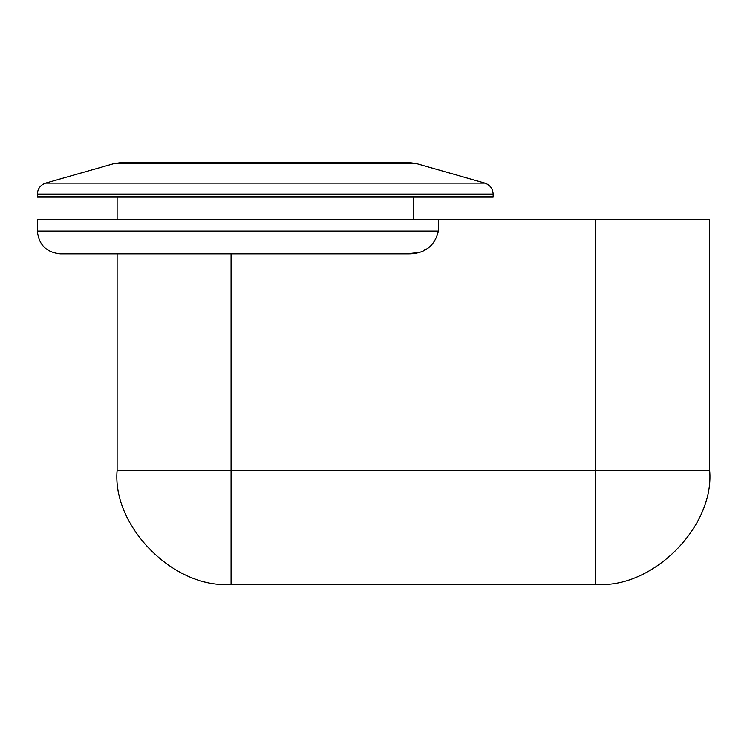 <?xml version="1.0" encoding="UTF-8"?>
<svg xmlns="http://www.w3.org/2000/svg" width="747" height="747" viewBox="0 0 747 747"><rect width="100%" height="100%" fill="white"/><g stroke="black" fill="none" stroke-linecap="round" stroke-linejoin="round"><path stroke-width="1.12" d="M438.433 219.665L37.35 219.665L37.35 231.066L438.433 231.066L438.433 219.665L709.65 219.665L709.65 470.358C714.748 526.738 652.075 589.402 595.704 584.303L231.066 584.303C174.686 589.402 112.022 526.738 117.111 470.358L117.111 253.849L60.143 253.849C46.398 252.402 38.797 244.811 37.35 231.066M438.433 231.066C434.539 246.622 424.1 254.213 407.115 253.849L417.685 252.598M423.232 250.759L427.536 248.546M407.115 253.849L60.143 253.849M493.151 194.08L493.151 196.881L37.35 196.881L37.35 194.08C37.695 188.608 40.45 184.957 45.614 183.127L484.878 183.127C490.041 184.957 492.796 188.608 493.151 194.08L37.35 194.08M117.111 219.665L117.111 196.881M413.38 219.665L413.38 196.881M416.452 163.574L114.048 163.574L120.304 162.697L410.187 162.697L416.452 163.574L484.878 183.127M114.048 163.574L45.614 183.127M231.066 253.849L231.066 470.358L595.704 470.358L595.704 219.665M709.65 470.358L595.704 470.358L595.704 584.303M231.066 584.303L231.066 470.358L117.111 470.358"/></g></svg>
